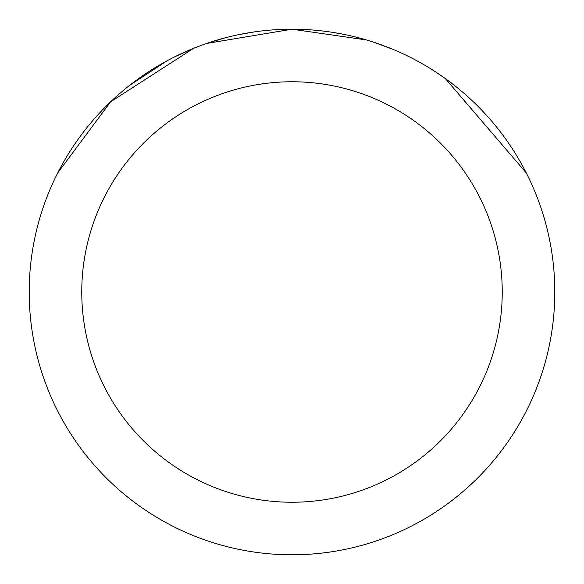 <?xml version="1.0" encoding="UTF-8"?>
<svg xmlns="http://www.w3.org/2000/svg" width="584" height="584" viewBox="0 0 584 584"><rect width="100%" height="100%" fill="white"/><g stroke="black" fill="none" stroke-linecap="round" stroke-linejoin="round"><path stroke-width="0.88" d="M206.787 43.435L291.985 29.2L366.307 39.924M374.607 42.523L392.411 49.144M284.189 29.317L292 29.2A262.8 262.8 0 0 1 554.8 292A262.8 262.8 0 0 1 292 554.8A262.8 262.8 0 0 1 29.2 292A262.8 262.8 0 0 1 292 29.2L305.688 29.558M332.019 32.266L342.823 34.164M435.671 71.949L445.373 78.599L526.279 172.93M292 81.76A210.24 210.24 0 0 1 502.24 292A210.24 210.24 0 0 1 292 502.24A210.24 210.24 0 0 1 81.76 292A210.24 210.24 0 0 1 292 81.76M203.232 44.647L193.479 48.37L175.324 56.524M57.75 172.879L110.646 101.798L193.479 48.399M129.531 85.439L166.915 60.882M209.16 42.603L225.11 37.858M233.111 35.887L236.053 35.222M238.17 34.77L254.084 31.952M292 29.222L206.794 43.398"/></g></svg>
